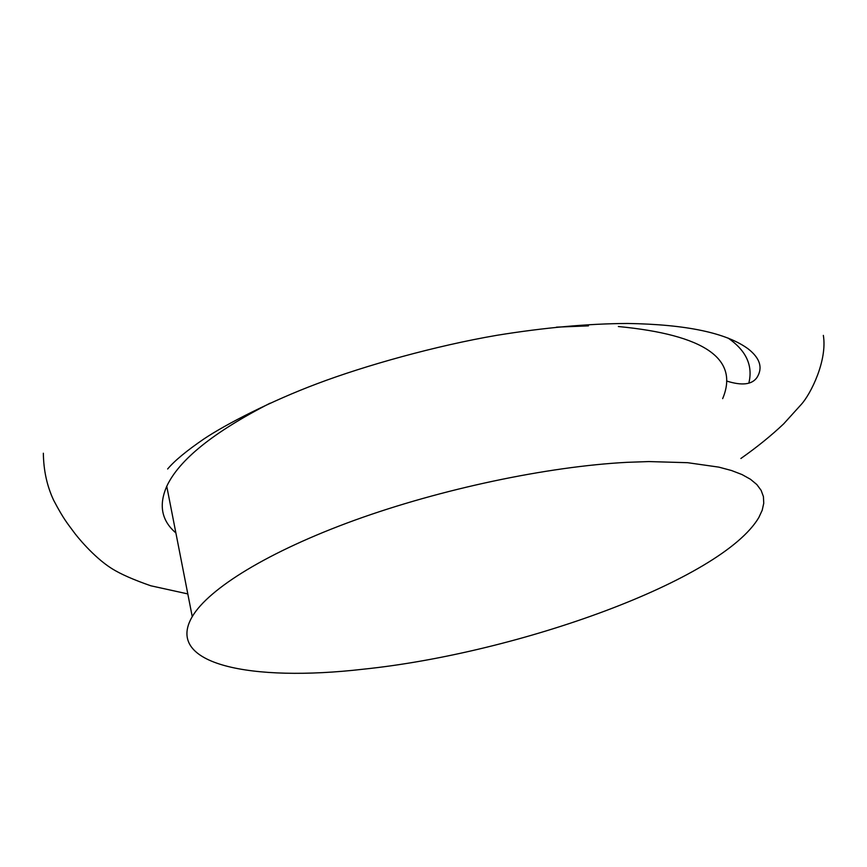 <?xml version="1.0" encoding="UTF-8"?>
<svg xmlns="http://www.w3.org/2000/svg" width="867" height="867" viewBox="0 0 867 867"><rect width="100%" height="100%" fill="white"/><g stroke="black" fill="none" stroke-linecap="round" stroke-linejoin="round"><path stroke-width="1.3" d="M748.936 382.846L749.532 379.713C752.177 363.641 745.024 349.759 728.085 338.054M588.465 325.873L556.441 327.152M270.092 403.188C213.564 432.113 179.111 459.813 166.757 486.289C158.542 505.158 161.587 520.709 175.882 532.934M627.036 462.328C547.532 466.5 441.086 488.923 354.646 520.233C268.174 551.607 208.698 588.606 192.246 616.632C164.091 664.707 251.571 682.069 362.959 669.237C518.184 653.23 721.799 580.272 758.831 517.523L762.201 510.251L763.751 503.25L763.415 496.596L761.128 490.343L756.826 484.545L750.464 479.267L742.022 474.563L731.488 470.51L718.884 467.14L687.639 462.696L648.906 461.569L627.036 462.328M722.655 398.636C739.367 358.862 704.6 334.825 618.366 326.523M43.35 453.224C43.578 470.478 47.024 486.181 53.689 500.335C64.071 520.07 68.027 524.069 73.803 532.035C76.274 535.568 93.408 557.004 111.81 568.579C120.556 574.062 133.572 579.795 150.836 585.789L187.803 593.917M167.634 468.993C174.527 460.778 186.676 450.732 204.07 438.843C226.157 424.071 271.208 400.933 317.268 383.658C364.942 365.636 435.57 345.781 497.051 335.28C544.411 327.607 587.913 323.673 627.545 323.467C686.393 324.41 726.676 332.928 748.384 349.043C760.077 358.331 762.971 367.76 757.075 377.351C752.133 384.666 741.979 385.891 726.622 381.025M823.357 335.388C827.465 360.52 810.753 394.16 801.151 404.564L783.692 423.844C771.175 435.678 756.902 447.231 740.873 458.491M166.757 486.289L192.246 616.632"/></g></svg>
